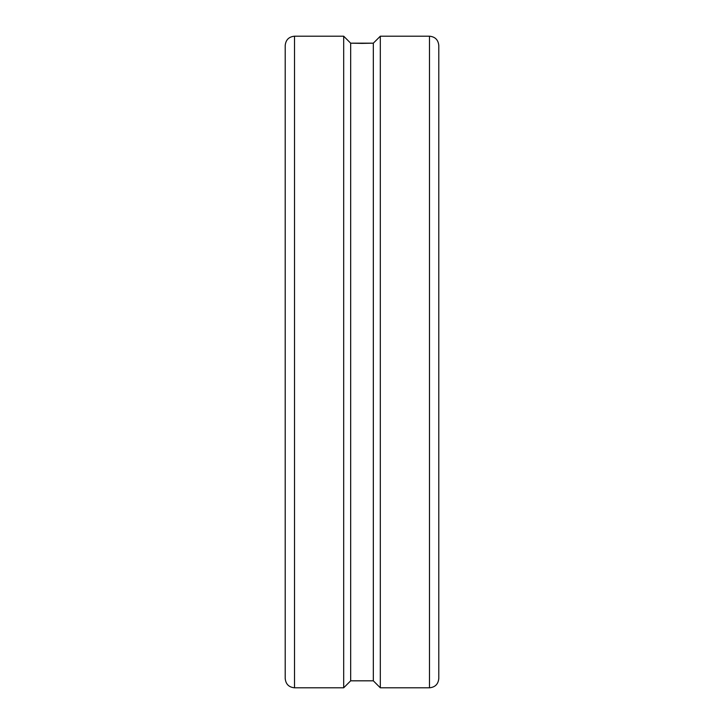 <?xml version="1.0" encoding="UTF-8"?>
<svg xmlns="http://www.w3.org/2000/svg" width="724" height="724" viewBox="0 0 724 724"><rect width="100%" height="100%" fill="white"/><g stroke="black" fill="none" stroke-linecap="round" stroke-linejoin="round"><path stroke-width="1.09" d="M429.486 36.2C435.142 36.752 438.246 39.856 438.798 45.512L438.798 678.488C438.246 684.144 435.142 687.248 429.486 687.8L380.317 687.8L380.317 36.2L429.486 36.2L429.486 687.8M294.514 687.8L294.514 36.2L343.683 36.2L343.683 687.8L294.514 687.8C288.858 687.248 285.754 684.144 285.202 678.488L285.202 583.064M294.514 36.2C288.858 36.752 285.754 39.856 285.202 45.512L285.202 678.488M380.317 36.2L373.331 43.178L362 43.386L350.669 43.178L343.683 36.2M343.683 687.8L350.669 680.822L373.331 680.822L380.317 687.8M350.669 680.822L350.669 43.178L373.331 43.178L373.331 680.822"/></g></svg>
